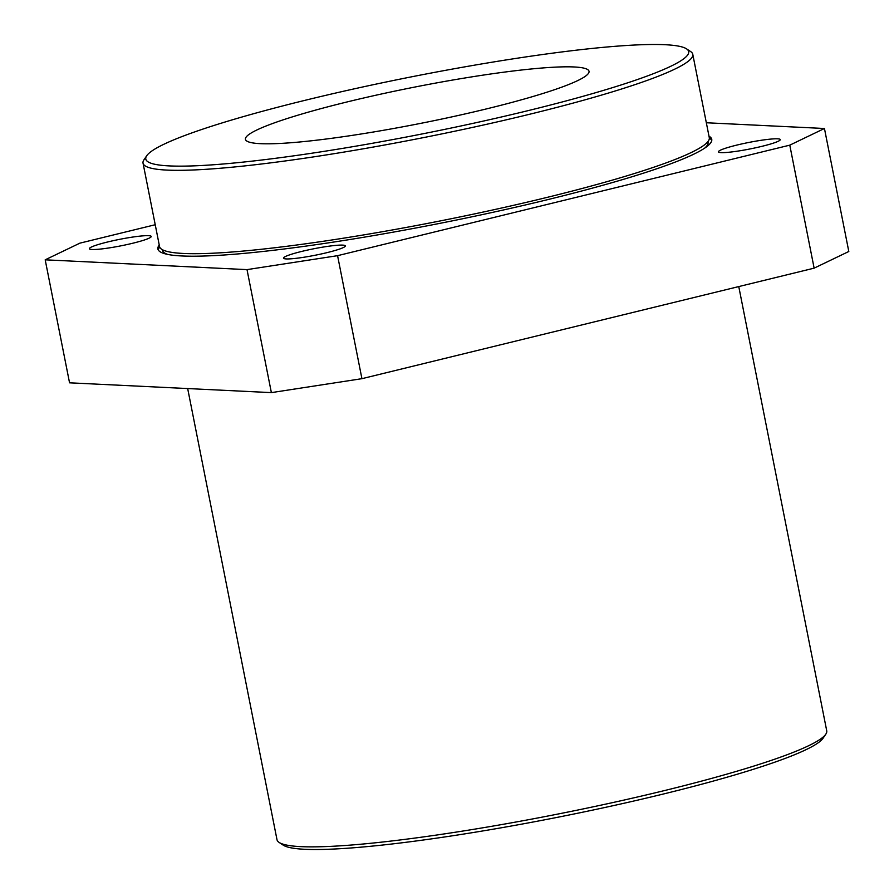 <?xml version="1.0" encoding="UTF-8"?>
<svg xmlns="http://www.w3.org/2000/svg" width="894" height="894" viewBox="0 0 894 894"><rect width="100%" height="100%" fill="white"/><g stroke="black" fill="none" stroke-linecap="round" stroke-linejoin="round"><path stroke-width="1.34" d="M306.586 99.938A276.704 29.044 -11.2 0 0 146.717 155.746A276.704 29.044 -11.2 0 0 527.873 110.688A276.704 29.044 -11.2 0 0 686.547 48.857A276.704 29.044 -11.2 0 0 306.586 99.938M686.547 48.857L690.637 51.561A280.202 29.413 168.8 0 1 692.772 54.31A280.202 29.413 168.8 0 1 529.952 114.175A280.202 29.413 168.8 0 1 143.04 163.155A280.202 29.413 168.8 0 1 143.968 159.802L146.717 155.746M825.799 734.197L823.05 738.254A276.704 29.044 168.8 0 1 663.192 794.062A276.704 29.044 168.8 0 1 283.219 845.143L279.14 842.439A280.202 29.413 -11.2 0 0 663.918 790.709A280.202 29.413 -11.2 0 0 825.799 734.197A280.202 29.413 -11.2 0 0 826.738 730.845L738.768 286.583M187.673 388.555L276.995 839.689A280.202 29.413 -11.2 0 0 279.14 842.439M487.264 108.71A175.123 18.383 -11.2 0 0 589.023 71.296A175.123 18.383 -11.2 0 0 347.207 101.916A175.123 18.383 -11.2 0 0 245.437 139.33A175.123 18.383 -11.2 0 0 487.264 108.71M327.014 252.633A31.525 3.308 -11.2 0 0 345.33 245.895A31.525 3.308 -11.2 0 0 301.803 251.404A31.525 3.308 -11.2 0 0 283.487 258.142A31.525 3.308 -11.2 0 0 327.014 252.633M761.956 146.325A31.525 3.308 -11.2 0 0 780.272 139.598A31.525 3.308 -11.2 0 0 736.745 145.107A31.525 3.308 -11.2 0 0 718.418 151.835A31.525 3.308 -11.2 0 0 761.956 146.325M132.904 243.202A31.525 3.308 -11.2 0 0 151.22 236.463A31.525 3.308 -11.2 0 0 107.693 241.972A31.525 3.308 -11.2 0 0 89.378 248.711A31.525 3.308 -11.2 0 0 132.904 243.202M143.04 163.155L159.545 246.532A280.202 29.413 -11.2 0 0 546.469 197.54A280.202 29.413 -11.2 0 0 709.288 137.676L692.772 54.31M159.255 245.034A282.303 29.636 -11.2 0 0 157.892 248.99A282.303 29.636 -11.2 0 0 547.709 199.63A282.303 29.636 -11.2 0 0 711.747 139.319A282.303 29.636 -11.2 0 0 708.987 136.19M711.78 140.38A282.303 29.636 -11.2 0 0 709.344 138.212M162.306 249.649L162.417 250.219A278.101 29.189 -11.2 0 0 167.726 254.432M706.327 122.757L824.447 128.49L848.808 251.493L814.132 268.155L361.925 378.676L271.374 392.622L69.553 382.822L45.192 259.819L79.868 243.157L155.232 224.729M824.447 128.49L789.782 145.152L337.574 255.673L247.012 269.619L45.192 259.819M814.132 268.155L789.782 145.152M361.925 378.676L337.574 255.673M271.374 392.622L247.012 269.619M704.729 148.102A278.101 29.189 -11.2 0 0 708.037 142.191L707.925 141.61M159.702 247.046A282.303 29.636 -11.2 0 0 158.272 249.974"/></g></svg>
